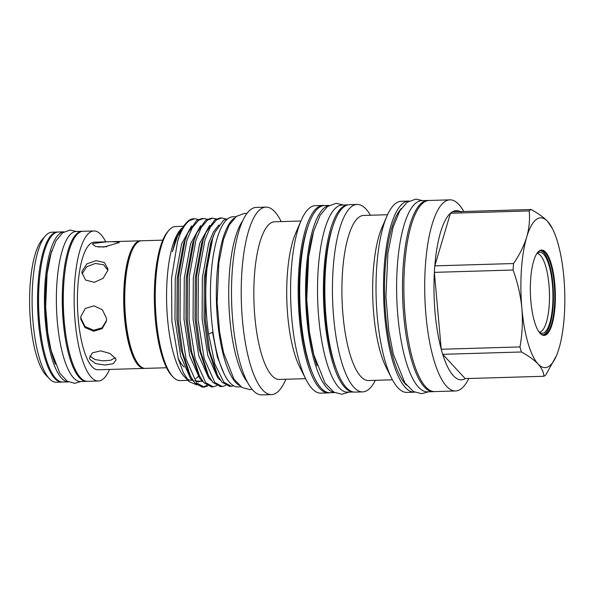 <?xml version="1.0" encoding="UTF-8"?>
<svg xmlns="http://www.w3.org/2000/svg" width="594" height="594" viewBox="0 0 594 594"><rect width="100%" height="100%" fill="white"/><g stroke="black" fill="none" stroke-linecap="round" stroke-linejoin="round"><path stroke-width="0.89" d="M57.833 232.054A75.059 21.911 88.3 0 0 57.314 232.046L51.886 232.209A75.059 21.911 88.3 0 0 47.565 233.843A75.059 21.911 88.3 0 0 45.307 235.981A75.059 21.911 88.3 0 0 32.21 307.878A75.059 21.911 88.3 0 0 49.547 378.868A75.059 21.911 88.3 0 0 56.341 382.254L61.761 382.091A75.059 21.911 88.3 0 0 62.281 382.053M57.314 232.046A75.059 21.911 88.3 0 0 52.985 233.68A75.059 21.911 88.3 0 0 37.971 315.236A75.059 21.911 88.3 0 0 61.761 382.091M63.989 231.853A75.059 21.911 88.3 0 0 59.905 233.479A75.059 21.911 88.3 0 0 44.862 314.627A75.059 21.911 88.3 0 0 68.444 381.89L62.801 382.061A75.059 21.911 88.3 0 1 39.011 315.206A75.059 21.911 88.3 0 1 54.024 233.65A75.059 21.911 88.3 0 1 58.353 232.016L63.996 231.846M87.006 381.318A75.059 21.911 -91.7 0 1 86.486 381.355L80.613 381.534A75.059 21.911 -91.7 0 1 56.816 314.679A75.059 21.911 -91.7 0 1 71.837 233.123A75.059 21.911 -91.7 0 1 76.158 231.489L82.039 231.311A75.059 21.911 -91.7 0 1 82.559 231.318M86.486 381.355A75.059 21.911 -91.7 0 1 62.697 314.501A75.059 21.911 -91.7 0 1 77.71 232.952A75.059 21.911 -91.7 0 1 82.039 231.311M375.349 380.309A93.778 27.376 -91.7 0 1 368.117 389.85A93.778 27.376 -91.7 0 1 362.711 391.899A93.778 27.376 -91.7 0 1 332.989 308.368A93.778 27.376 -91.7 0 1 351.752 206.467A93.778 27.376 -91.7 0 1 357.15 204.425A93.778 27.376 -91.7 0 1 370.456 215.236M362.711 391.899L355.123 392.122A93.778 27.376 -91.7 0 1 325.393 308.59A93.778 27.376 -91.7 0 1 344.156 206.69A93.778 27.376 -91.7 0 1 349.562 204.648L357.15 204.425M392.441 379.804L368.57 380.516A82.573 24.102 -91.7 0 1 342.389 306.964A82.573 24.102 -91.7 0 1 358.91 217.241A82.573 24.102 -91.7 0 1 363.669 215.436L387.54 214.731M414.679 392.174A95.597 27.903 -91.7 0 1 414.389 392.189L406.883 392.404A95.597 27.903 -91.7 0 1 391.706 378.4A95.597 27.903 -91.7 0 1 386.894 216.171A95.597 27.903 -91.7 0 1 395.708 203.378A95.597 27.903 -91.7 0 1 401.217 201.292L408.717 201.069A95.597 27.903 -91.7 0 1 409.014 201.069M414.389 392.189A95.597 27.903 -91.7 0 1 384.08 307.031A95.597 27.903 -91.7 0 1 403.207 203.155A95.597 27.903 -91.7 0 1 408.717 201.069M428.668 200.49A95.649 27.918 88.3 0 0 427.702 200.46A95.649 27.918 88.3 0 0 422.193 202.547A95.649 27.918 88.3 0 0 403.051 306.474A95.649 27.918 88.3 0 0 433.375 391.669A95.649 27.918 88.3 0 0 434.333 391.587M427.702 200.46L421.822 200.638A95.649 27.918 88.3 0 0 416.312 202.725A95.649 27.918 88.3 0 0 397.178 306.645A95.649 27.918 88.3 0 0 427.494 391.847L433.375 391.669M468.77 378.512A95.597 27.903 -91.7 0 1 461.07 388.877A95.597 27.903 -91.7 0 1 455.568 390.963A95.597 27.903 -91.7 0 1 425.259 305.806A95.597 27.903 -91.7 0 1 444.386 201.938A95.597 27.903 -91.7 0 1 449.896 199.851A95.597 27.903 -91.7 0 1 463.817 211.501M455.568 390.963L434.726 391.58A95.597 27.903 -91.7 0 1 404.425 306.43A95.597 27.903 -91.7 0 1 423.552 202.554A95.597 27.903 -91.7 0 1 429.061 200.468L449.896 199.851M529.172 210.922C530.063 219.446 529.239 228.163 526.707 237.073A74.941 21.874 -91.7 0 1 536.323 219.461A74.941 21.874 -91.7 0 1 547.69 221.488C543.74 217.367 538.209 213.372 531.088 209.504A84.63 24.703 -91.7 0 0 530.123 210.142A84.63 24.703 -91.7 0 0 529.172 210.922L450.452 213.253L434.808 265.867A84.63 24.703 -91.7 0 1 450.452 213.253A84.63 24.703 -91.7 0 1 451.403 212.481A84.63 24.703 -91.7 0 1 452.361 211.835A84.63 24.703 -91.7 0 1 461.256 212.192M539.137 250.987A42.694 12.459 88.3 0 0 537.852 252.205A42.694 12.459 88.3 0 0 530.405 293.102A42.694 12.459 88.3 0 0 540.265 333.486A42.694 12.459 88.3 0 0 546.584 334.474A42.694 12.459 88.3 0 0 554.811 283.858A42.694 12.459 88.3 0 0 539.137 250.987M540.05 333.256A42.219 12.326 88.3 0 0 543.659 334.949A42.219 12.326 88.3 0 0 546.094 334.028A42.219 12.326 88.3 0 0 554.536 288.149A42.219 12.326 88.3 0 0 541.156 250.542A42.219 12.326 88.3 0 0 538.721 251.462A42.219 12.326 88.3 0 0 537.652 252.443M542.975 334.905A42.219 12.326 88.3 0 0 544.735 334.066A42.219 12.326 88.3 0 0 553.244 289.352A42.219 12.326 88.3 0 0 540.481 250.631M538.892 331.786A40.541 11.835 88.3 0 0 540.934 333.1A40.541 11.835 88.3 0 0 544.587 332.425A40.541 11.835 88.3 0 0 552.546 286.145A40.541 11.835 88.3 0 0 538.543 252.554A40.541 11.835 88.3 0 0 537.511 253.148A40.541 11.835 88.3 0 0 536.582 253.98M537.035 253.541A39.36 11.486 -91.7 0 1 549.279 289.033A39.36 11.486 -91.7 0 1 541.379 331.363A39.36 11.486 -91.7 0 1 539.367 332.202M353.489 392.003L347.75 392.174A93.614 27.324 -91.7 0 1 318.072 308.791A93.614 27.324 -91.7 0 1 336.805 207.076A93.614 27.324 -91.7 0 1 342.196 205.034L347.943 204.863A93.614 27.324 -91.7 0 0 342.679 206.898A93.614 27.324 -91.7 0 0 323.938 308.375A93.614 27.324 -91.7 0 0 353.482 392.003M328.928 205.539A93.614 27.324 88.3 0 0 324.873 207.425A93.614 27.324 88.3 0 0 306.014 306.853A93.614 27.324 88.3 0 0 334.467 392.456M329.128 205.42L324.391 205.561A93.614 27.324 88.3 0 0 318.993 207.603A93.614 27.324 88.3 0 0 300.267 309.318A93.614 27.324 88.3 0 0 329.937 392.701L334.674 392.56M214.501 341.557L212.504 332.172L208.605 334.08A84.274 24.599 -91.7 0 1 212.726 238.075L214.902 232.365L223.559 220.226L227.933 218.681M226.136 218.993L221.762 217.946L216.602 219.795L210.254 227.324L205.041 239.612L198.337 276.21L198.099 319.78L204.188 358.657L214.761 382.425L222.238 386.553L225.831 385.402M222.238 386.553L220.456 386.605L212.979 382.477L208.501 375.564L200.727 351.745L196.317 319.832L196.555 276.262L203.252 239.664L205.91 232.514L214.82 219.847L219.973 217.998L221.762 217.946M216.372 218.926L212.719 218.213L207.566 220.062L201.218 227.591L195.998 239.879L189.3 276.477L189.063 320.047L195.144 358.925L205.724 382.692L213.201 386.82L216.788 385.669M213.201 386.82L211.412 386.88L203.935 382.744L199.458 375.839L191.691 352.012L187.273 320.099L187.511 276.529L194.216 239.931L196.874 232.781L205.776 220.114L210.937 218.265L212.719 218.213M207.328 219.193L203.683 218.481L198.522 220.329L192.174 227.858L186.962 240.147L180.257 276.745L180.019 320.315L186.108 359.192L196.681 382.959L204.158 387.095L207.752 385.944M204.158 387.095L202.376 387.147L194.899 383.011L190.422 376.106L182.648 352.279L178.237 320.366L178.475 276.797L185.172 240.206L187.83 233.048L196.74 220.381L201.893 218.533L203.683 218.481M198.292 219.461L194.639 218.748L189.486 220.597C184.689 224.198 180.71 231.192 177.561 241.558A84.274 24.599 -91.7 0 1 186.174 223.025A84.274 24.599 -91.7 0 1 188.706 220.619A84.274 24.599 -91.7 0 1 193.562 218.778L194.639 218.748M206.838 385.387L203.267 387.058M198.166 376.425A77.064 22.498 -91.7 0 1 195.894 378.571M187.934 380.36L180.153 380.591A77.064 22.498 -91.7 0 1 173.181 377.116A77.064 22.498 -91.7 0 1 155.383 304.225A77.064 22.498 -91.7 0 1 168.83 230.405A77.064 22.498 -91.7 0 1 171.139 228.207A77.064 22.498 -91.7 0 1 175.579 226.529L183.375 226.299M162.771 240.154L141.558 240.778A63.825 18.629 88.3 0 0 137.882 242.174A63.825 18.629 88.3 0 0 132.002 250.713A63.825 18.629 88.3 0 0 135.217 359.028A63.825 18.629 88.3 0 0 145.344 368.377L166.558 367.753M141.038 240.822A63.825 18.629 88.3 0 0 140.518 240.815A63.825 18.629 88.3 0 0 136.843 242.204A63.825 18.629 88.3 0 0 124.072 311.553A63.825 18.629 88.3 0 0 144.305 368.406A63.825 18.629 88.3 0 0 144.825 368.369M106.697 241.817L93.08 243.503L92.567 244.216L95.619 246.488L103.846 247.045L118.815 242.738L119.297 242.174L111.895 241.661L94.253 242.181A63.825 18.629 88.3 0 0 90.578 243.577A63.825 18.629 88.3 0 0 77.807 312.927A63.825 18.629 88.3 0 0 98.04 369.78L144.305 368.406M89.946 359.422L95.693 363.647L105.138 365.02L113.231 363.721L116.075 359.897L115.689 358.657L109.912 353.452L100.638 350.861L92.36 352.851L89.546 358.108L89.946 359.422M115.139 357.729L110.774 360.224L103.17 360.87L95.04 359.548L89.746 356.051M82.076 271.161L81.95 272.72L85.618 280.056L94.29 282.343L103.111 278.311L107.811 270.396L107.93 268.874L104.418 262.518L96.065 260.655L86.895 263.855L82.076 271.161M80.777 319.178L85.016 327.613L93.778 331.229L102.235 328.608L106.482 320.983L106.512 318.414L102.406 309.83L94.03 305.858L85.284 308.479L80.814 316.587L80.777 319.178M106.526 320.493L102.079 327.836L93.659 330.219L85.046 326.552L80.895 318.206L80.851 316.691M105.777 241.84A75.059 21.911 88.3 0 0 93.926 230.962L83.078 231.281A75.059 21.911 88.3 0 0 78.75 232.922A75.059 21.911 88.3 0 0 63.736 314.471A75.059 21.911 88.3 0 0 87.526 381.326L98.374 381.006A75.059 21.911 88.3 0 0 102.695 379.366A75.059 21.911 88.3 0 0 109.563 369.438M93.926 230.962A75.059 21.911 88.3 0 0 89.597 232.596A75.059 21.911 88.3 0 0 74.584 314.152A75.059 21.911 88.3 0 0 98.374 381.006M234.378 218.102A85.105 24.844 88.3 0 0 233.858 218.466A85.105 24.844 88.3 0 0 216.483 303.348A85.105 24.844 88.3 0 0 239.345 385.513M235.981 216.699L232.885 216.788A85.105 24.844 88.3 0 0 227.977 218.644A85.105 24.844 88.3 0 0 210.952 311.115A85.105 24.844 88.3 0 0 237.927 386.917L241.023 386.828M285.87 379.254L285.543 380.004A93.778 27.376 -91.7 0 1 276.901 392.552A93.778 27.376 -91.7 0 1 271.503 394.602A93.778 27.376 -91.7 0 1 241.773 311.07A93.778 27.376 -91.7 0 1 260.536 209.17A93.778 27.376 -91.7 0 1 265.941 207.128A93.778 27.376 -91.7 0 1 280.821 220.864L281.192 221.599M305.606 378.668L279.291 379.447A78.861 23.018 -91.7 0 1 254.291 309.199A78.861 23.018 -91.7 0 1 270.07 223.515A78.861 23.018 -91.7 0 1 274.614 221.792L300.928 221.013M271.503 394.602L261.783 394.891A93.778 27.376 -91.7 0 1 232.054 311.36A93.778 27.376 -91.7 0 1 250.817 209.459A93.778 27.376 -91.7 0 1 256.222 207.417L265.941 207.128M330.071 392.701A93.778 27.376 -91.7 0 1 328.452 392.916L320.857 393.139A93.778 27.376 -91.7 0 1 305.969 379.395A93.778 27.376 -91.7 0 1 301.255 220.263A93.778 27.376 -91.7 0 1 309.897 207.707A93.778 27.376 -91.7 0 1 315.295 205.665L322.891 205.435A93.778 27.376 -91.7 0 1 324.517 205.554M328.452 392.916A93.778 27.376 -91.7 0 1 298.723 309.377A93.778 27.376 -91.7 0 1 317.486 207.484A93.778 27.376 -91.7 0 1 322.891 205.435M312.333 372.861A90.518 26.426 -91.7 0 1 307.989 226.411M305.969 379.395L299.666 366.921A78.861 23.018 -91.7 0 1 295.693 233.093L301.255 220.263M247.423 382.172A86.33 25.2 -91.7 0 1 228.839 302.049A86.33 25.2 -91.7 0 1 242.642 220.961M98.24 246.993L106.868 246.673M82.091 273.841L86.583 266.81L95.278 263.469L103.586 264.738L107.833 270.225M132.002 250.713L131.653 251.529A62.882 18.355 88.3 0 0 134.816 358.234L135.217 359.028M173.181 377.116L171.911 375.802A75.646 22.082 -91.7 0 1 154.44 304.254A75.646 22.082 -91.7 0 1 167.634 231.794L168.83 230.405M192.189 380.19A77.064 22.498 -91.7 0 1 191.454 380.257A77.064 22.498 -91.7 0 1 186.843 378.786M177.561 241.558L171.54 278.311L171.874 321.235L178.356 359.066L183.368 372.735L189.152 381.615L184.482 376.782A77.064 22.498 -91.7 0 1 166.676 303.89A77.064 22.498 -91.7 0 1 180.131 230.071L181.69 228.252L175.572 239.56L172.394 251.708L177.339 236.672L183.746 225.854L186.174 223.025M189.152 381.615L196.896 384.971M208.605 334.08L214.88 364.07L223.804 382.157L231.281 386.286L233.62 385.781M231.281 386.286L229.492 386.338L222.015 382.209L217.545 375.297L209.771 351.477L205.353 319.565L205.591 275.995L212.726 238.075M317.025 365.778A90.518 26.426 -91.7 0 1 313.083 233.249M332.343 227.985A90.518 26.426 88.3 0 0 336.553 369.839M552.531 228.809L547.69 221.488A74.941 21.874 -91.7 0 1 552.531 228.809A74.941 21.874 -91.7 0 1 563.84 277.153A74.941 21.874 -91.7 0 1 559.013 348.396A74.941 21.874 -91.7 0 1 556.303 355.977A74.941 21.874 -91.7 0 1 538.03 363.974A74.941 21.874 -91.7 0 1 521.874 308.316A74.941 21.874 -91.7 0 1 526.707 237.073C523.923 246.013 519.535 254.833 513.535 263.536L434.808 265.867A84.63 24.703 -91.7 0 0 434.37 272.356L441.238 349.257A84.63 24.703 -91.7 0 1 434.37 272.356L513.097 270.018A84.63 24.703 -91.7 0 1 513.535 263.536M513.097 270.018C517.678 282.573 520.604 295.337 521.874 308.316C522.913 321.451 522.274 334.318 519.958 346.926L441.238 349.257A84.63 24.703 -91.7 0 0 442.708 354.321L465.213 378.616A84.63 24.703 -91.7 0 1 442.708 354.321L521.428 351.99A84.63 24.703 -91.7 0 1 519.958 346.926M521.428 351.99C528.571 355.873 534.103 359.867 538.03 363.974C541.728 368.109 543.696 372.208 543.933 376.277L465.213 378.616M556.303 355.977L545.841 374.859A84.63 24.703 -91.7 0 1 543.933 376.277M531.088 209.504L452.361 211.835M406.556 385.202A92.159 26.901 -91.7 0 1 384.66 297.423A92.159 26.901 -91.7 0 1 401.314 208.509M391.706 378.4L386.204 367.5A82.573 24.102 -91.7 0 1 382.046 227.383L386.894 216.171M64.508 275.208A71.844 20.968 88.3 0 0 66.387 338.58M55.368 364.189A71.844 20.968 -91.7 0 1 51.99 250.297M39.783 275.943A71.844 20.968 88.3 0 0 41.662 339.315M45.307 235.981L42.137 239.679A71.273 20.805 88.3 0 0 29.7 307.952A71.273 20.805 88.3 0 0 46.161 375.371L49.547 378.868M178.007 357.826A65.912 19.238 88.3 0 0 184.147 366.988M172.394 251.708L177.168 237.073M202.851 381.407L195.032 380.843M190.422 376.106L188.387 372.089L181.073 349.606L176.93 319.446L177.198 278.356L183.561 243.844L186.939 235.209M199.458 375.839L197.431 371.822L190.11 349.339L185.974 319.178L186.241 278.089L192.597 243.577L196.874 232.781M208.501 375.564L206.467 371.547L199.153 349.072L195.01 318.911L195.278 277.821L201.641 243.31L205.91 232.514M217.545 375.297L215.511 371.28L208.19 348.804L204.054 318.644L204.321 277.554L210.677 243.043L214.04 234.452M193.421 381.14L190.6 378.586L180.673 356.17L174.978 319.505L175.245 278.415L181.601 243.904L191.624 225.92M202.465 380.873L199.643 378.319L189.709 355.903L184.014 319.238L184.281 278.148L190.644 243.637L200.661 225.653M211.501 380.606L208.68 378.051L198.752 355.635L193.057 318.971L193.325 277.881L199.681 243.369L209.704 225.386M220.545 380.338L217.723 377.784L207.789 355.368L202.094 318.703L202.361 277.613L208.724 243.102L213.343 232.068L218.934 224.963M224.101 373.804L217.278 356.742L212.504 332.172M80.836 381.526L74.733 383.338L67.181 381.17L59.831 373.255L51.136 350.66L47.735 332.662L45.634 306.727L47.075 273.827L51.01 253.504L55.977 240.852L62.578 232.789L70.174 230.034L76.388 231.482M428.363 391.817L421.673 393.718L413.498 391.543L404.908 382.93L393.31 354.15L388.832 331.274L385.929 296.748L387.897 253.133L393.028 227.353L399.762 210.944L407.09 202.316L415.83 199.109L422.698 200.609M348.886 392.144L341.832 394.245L333.947 392.166L325.081 383.212L313.788 354.67L309.459 332.135L306.749 299.539L308.613 256.742L313.61 231.378L320.173 215.199L327.517 206.482L336.152 203.319L343.332 204.997M111.895 241.661L140.518 240.815M252.138 389.374L249.94 389.634L242.152 387.548L234.014 379.239L223.559 352.725L219.594 331.949L217.129 302.16L218.852 262.8L223.463 239.449L229.262 224.978L236.405 216.372L244.565 213.365L246.918 213.491M194.854 380.583L198.589 381.868L201.99 380.539M187.83 233.048L186.041 237.177M177.339 236.672L177.005 237.444M213.164 236.375L214.902 232.365"/></g></svg>
